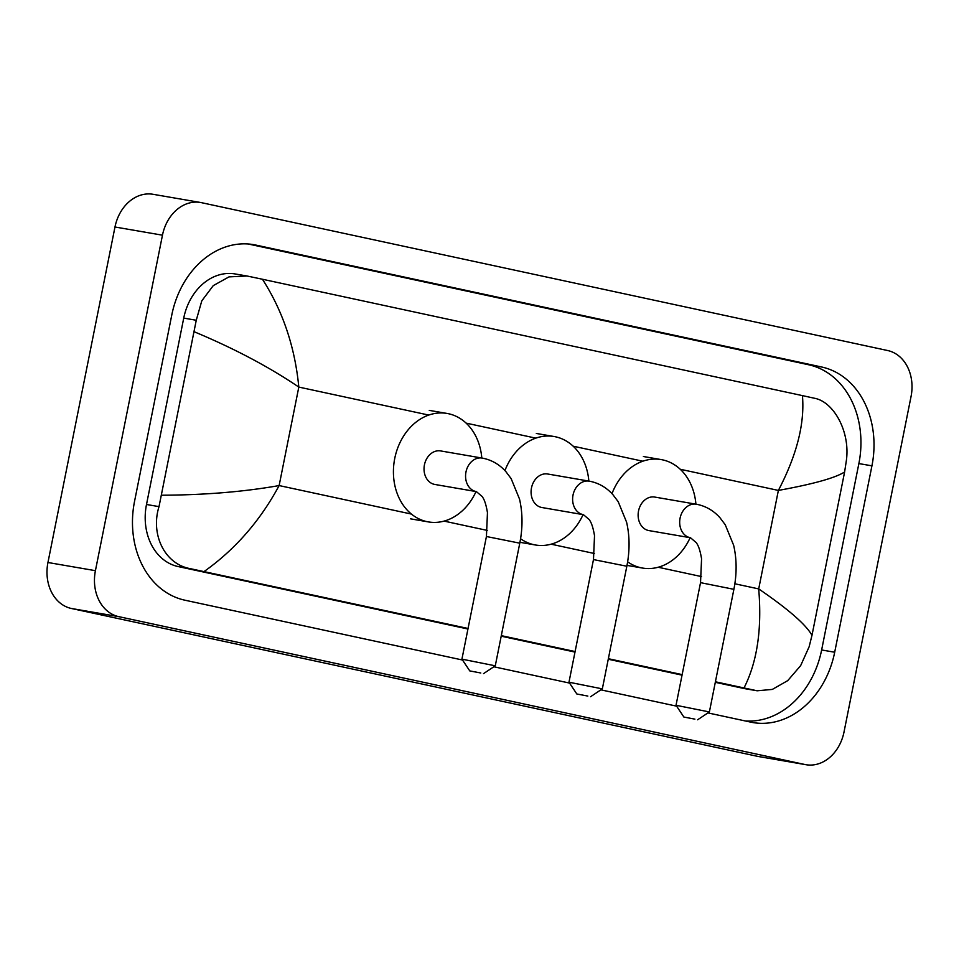 <?xml version="1.0" encoding="UTF-8"?>
<svg xmlns="http://www.w3.org/2000/svg" width="959" height="959" viewBox="0 0 959 959"><rect width="100%" height="100%" fill="white"/><g stroke="black" fill="none" stroke-linecap="round" stroke-linejoin="round"><path stroke-width="1.44" d="M694.903 719.13L683.875 717.044L694.903 719.13M676.023 705.285L709.384 711.95L733.887 589.317L700.526 582.652L676.023 705.273L683.875 717.044M696.702 504.314A17.01 13.582 99.8 0 0 696.258 504.218L654.721 497.062A17.01 13.582 99.8 0 0 638.538 510.955A17.01 13.582 99.8 0 0 648.943 530.591L690.48 537.747A17.01 13.582 99.8 0 0 690.552 537.759M611.986 493.657A55.035 43.946 -80.2 0 1 661.183 459.589A55.035 43.946 -80.2 0 1 695.91 504.158M690.132 537.687A55.035 43.946 -80.2 0 1 642.482 568.052A55.035 43.946 -80.2 0 1 627.63 561.818M587.843 696.066L576.827 693.98L587.843 696.066M568.975 682.209L602.336 688.874L626.838 566.242L593.477 559.577L568.975 682.209L576.827 693.98M589.641 481.238A17.01 13.582 99.8 0 0 589.198 481.154L547.661 473.998A17.01 13.582 99.8 0 0 531.49 487.891A17.01 13.582 99.8 0 0 541.883 507.515L583.42 514.683A17.01 13.582 99.8 0 0 583.504 514.695M504.937 470.593A55.035 43.946 -80.2 0 1 554.122 436.525A55.035 43.946 -80.2 0 1 588.85 481.094M583.072 514.623A55.035 43.946 -80.2 0 1 535.422 544.988A55.035 43.946 -80.2 0 1 520.581 538.742M480.795 672.99L469.778 670.904L480.795 672.99M461.926 659.145L495.276 665.81L519.778 543.178L486.429 536.513L461.926 659.133L469.778 670.904M482.593 458.174A17.01 13.582 99.8 0 0 482.149 458.078L440.613 450.922A17.01 13.582 99.8 0 0 424.441 464.827A17.01 13.582 99.8 0 0 434.835 484.451L476.371 491.607A17.01 13.582 99.8 0 0 476.455 491.619M476.024 491.547A55.035 43.946 -80.2 0 1 428.373 521.912A55.035 43.946 -80.2 0 1 394.748 458.426A55.035 43.946 -80.2 0 1 447.074 413.449A55.035 43.946 -80.2 0 1 481.802 458.018M805.956 764.707L758.485 756.519A40.026 31.959 -80.2 0 1 757.442 756.315L71.362 608.474A40.026 31.959 -80.2 0 1 47.95 562.501L114.984 226.995A40.026 31.959 -80.2 0 1 153.044 194.293L200.515 202.481A40.026 31.959 -80.2 0 1 201.558 202.685L887.638 350.526A40.026 31.959 -80.2 0 1 911.05 396.499L844.016 732.005A40.026 31.959 -80.2 0 1 805.956 764.707A40.026 31.959 -80.2 0 1 804.913 764.503L118.832 616.661A40.026 31.959 -80.2 0 1 95.42 570.677L162.467 235.183A40.026 31.959 -80.2 0 1 200.515 202.481M707.934 712.909L750.621 722.103A86.046 68.724 99.8 0 0 752.863 722.547A86.046 68.724 99.8 0 0 834.69 652.228L871.935 465.834A86.046 68.724 99.8 0 0 821.587 366.985L255.849 245.072A86.046 68.724 99.8 0 0 253.608 244.641A86.046 68.724 99.8 0 0 171.793 314.96L134.548 501.353A86.046 68.724 99.8 0 0 184.883 600.19L462.514 660.02M493.837 666.769L569.562 683.084M600.885 689.845L676.61 706.16M745.263 720.952A86.046 68.724 99.8 0 0 821.635 649.974L858.868 463.581A86.046 68.724 99.8 0 0 808.533 364.744L248.153 243.982M468.052 628.469L190.206 568.639C164.612 564.132 150.335 534.319 159.014 506.64L196.259 320.258L201.798 300.85L213.27 285.614L228.997 276.887L247.026 276L235.111 273.95A54.028 43.155 99.8 0 0 183.732 318.1L146.499 504.482A54.028 43.155 99.8 0 0 178.11 566.553L467.944 629.008M501.197 636.177L574.992 652.084M608.258 659.241L682.041 675.148M715.306 682.317L743.848 688.466A54.028 43.155 99.8 0 0 745.251 688.742L757.154 690.792L715.414 681.777M744.016 687.939C757.19 662.01 762.081 628.996 758.701 588.91C788.13 609.037 805.884 624.501 811.985 635.314L809.144 646.738L800.645 665.642L787.735 680.626L772.319 689.413L757.154 690.792M682.149 674.609L608.366 658.701M575.1 651.545L501.305 635.637M247.026 276L262.454 279.249C282.797 310.956 294.916 346.894 298.812 387.076C269 366.877 234.224 348.489 194.485 331.874M811.985 635.314L844.615 471.972C835.253 477.954 813.172 484.103 778.372 490.421C796.833 455.057 804.853 423.458 802.431 395.611L262.454 279.249M802.431 395.611L814.359 398.225C833.839 401.677 850.345 431.862 846.389 460.356L844.615 471.972M161.855 495.216C204.782 495.012 243.874 491.799 279.129 485.566C260.165 520.845 235.135 549.507 204.039 571.576M733.887 589.317C736.932 573.842 736.848 559.133 733.623 545.203L725.244 524.753L719.885 517.632C713.76 510.847 706.411 506.472 697.84 504.53L696.258 504.218A17.01 13.582 99.8 0 0 680.087 518.124A17.01 13.582 99.8 0 0 690.036 537.663A17.01 13.582 99.8 0 0 690.48 537.747L696.366 542.734C697.013 544.029 699.471 546.27 701.568 558.797L700.526 582.652M626.838 566.242C629.883 550.766 629.799 536.069 626.575 522.14L618.195 501.677L612.825 494.568C606.711 487.771 599.363 483.408 590.78 481.454L589.198 481.154A17.01 13.582 99.8 0 0 573.026 495.048A17.01 13.582 99.8 0 0 582.976 514.587A17.01 13.582 99.8 0 0 583.42 514.683L589.317 519.658C589.953 520.965 592.41 523.206 594.52 535.721L593.477 559.577M519.778 543.178C522.835 527.702 522.739 512.993 519.514 499.064L511.135 478.613L505.777 471.492C499.651 464.707 492.303 460.332 483.732 458.39L482.149 458.078A17.01 13.582 99.8 0 0 465.978 471.984A17.01 13.582 99.8 0 0 475.928 491.523A17.01 13.582 99.8 0 0 476.371 491.607L482.257 496.594C482.904 497.889 485.362 500.142 487.46 512.657L486.429 536.513M734.858 583.779L758.701 588.91L778.372 490.421L680.231 469.263M411.423 514.072L279.129 485.566L298.812 387.076L428.745 415.067M466.122 423.123L535.793 438.143M573.17 446.199L642.842 461.207M444.077 521.109L487.4 530.447M551.125 544.185L594.448 553.523M658.186 567.248L701.509 576.587M162.467 235.183L114.984 226.995M95.42 570.677L47.95 562.501M118.832 616.661L71.362 608.474M804.913 764.503L757.442 756.315M251.354 244.305L255.849 245.072M808.533 364.744L821.587 366.985M858.868 463.581L871.935 465.834M821.635 649.974L834.69 652.228M743.848 688.466L755.956 690.552M178.11 566.553L190.206 568.639M146.499 504.482L159.014 506.64M183.732 318.1L196.259 320.258M661.183 459.589L643.381 456.52M642.482 568.052L627.006 565.39M697.613 719.789L709.384 711.95M554.122 436.525L536.321 433.456M535.422 544.988L519.958 542.314M590.564 696.725L602.324 688.874M447.074 413.449L429.272 410.38M428.373 521.912L410.572 518.843M483.504 673.65L495.276 665.81"/></g></svg>
